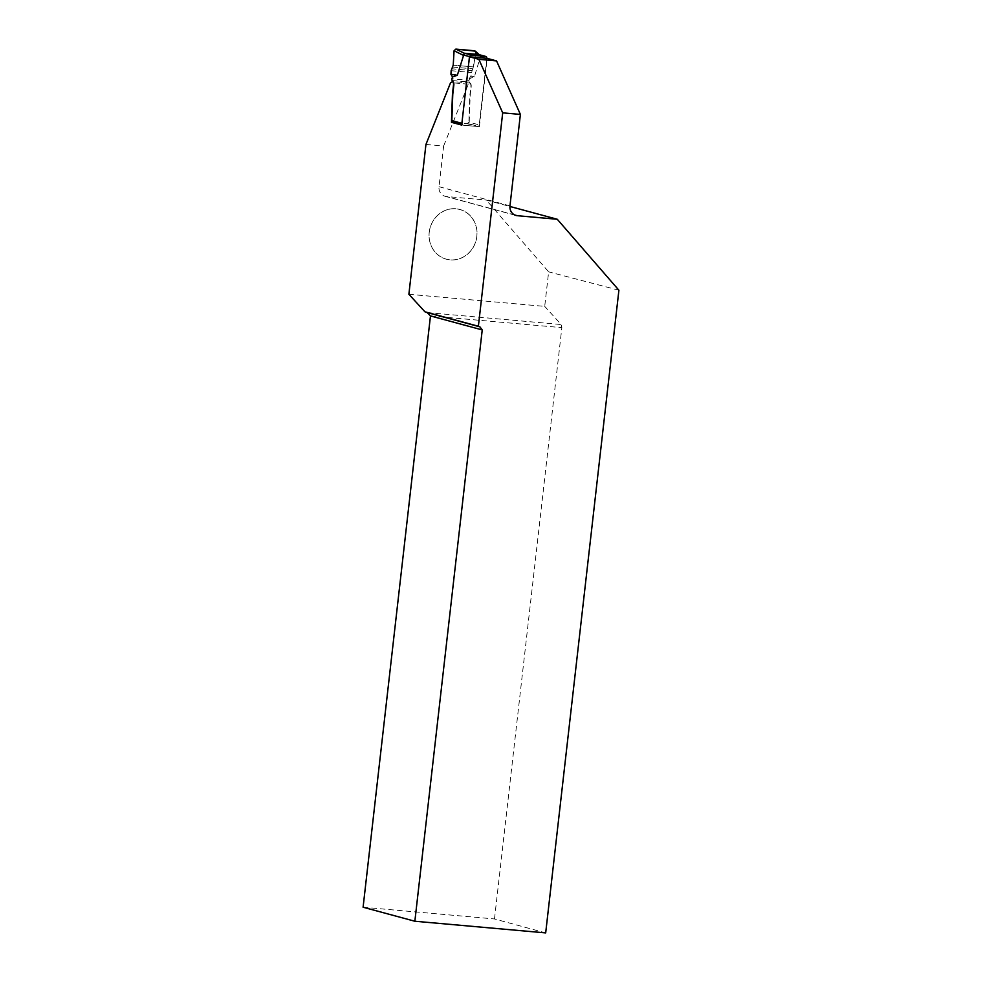 <?xml version="1.0" encoding="UTF-8"?>
<svg xmlns="http://www.w3.org/2000/svg" width="982" height="982" viewBox="0 0 982 982"><rect width="100%" height="100%" fill="white"/><g stroke="black" fill="none" stroke-linecap="round" stroke-linejoin="round"><path stroke-width="0.74" stroke-dasharray="4.91 3.68" d="M461.884 123.315L469.789 56.821M486.827 58.343L479.241 124.923L468.88 122.112L467.236 123.707L453.365 122.48L463.602 125.242L477.461 126.482A1.718 1.583 105.1 0 0 479.241 124.923M452.15 80.512L469.187 82.034L470.464 83.851A2.86 1.068 95.1 0 1 470.844 86.698L469.875 95.279A5.708 2.124 -84.9 0 0 469.789 96.457L468.88 122.112M469.187 82.034A1.718 0.638 95.1 0 1 468.954 80.315L451.929 78.806M478.602 54.501L480.407 56.833L474.38 76.792L469.715 78.523L468.954 80.315M462.203 123.401A1.718 1.583 105.1 0 0 463.602 125.242M470.083 78.621L469.187 78.658L470.943 76.093L472.097 70.594L451.659 68.765M474.38 76.792L470.943 76.093M452.702 67.046L472.907 68.838L472.097 70.594M472.907 68.838L475.865 52.697L475.362 51.15M425.942 144.452L443.643 146.023L439.015 186.703A9.145 8.47 -74.9 0 0 445.079 196.277A9.145 8.47 -74.9 0 0 446.429 196.523L486.311 200.083L509.916 206.465M408.88 294.281L544.715 306.384L548.643 271.842L486.311 200.083M429.232 232.194A25.777 23.875 -74.9 0 1 467.493 213.241A25.777 23.875 -74.9 0 1 462.448 257.517A25.777 23.875 -74.9 0 1 429.232 232.194A25.716 23.813 105.1 0 0 462.412 257.456A25.716 23.813 105.1 0 0 467.432 213.29A25.716 23.813 105.1 0 0 429.269 232.194M443.643 146.023L468.316 84.17L470.268 83.114L470.795 83.875A2.86 1.068 95.1 0 1 471.176 86.723L470.206 95.303A5.708 2.124 -84.9 0 0 470.12 96.494L469.151 123.879L479.376 126.653L487.158 58.368M618.905 290.23L548.643 271.842M363.095 907.233L494.486 918.956L545.685 932.9M494.486 918.956L561.864 327.644L561.152 324.526L544.715 306.384M427.109 312.571L561.152 324.526M430.472 315.922L561.864 327.644M468.316 84.17L450.615 82.586M470.268 83.114L452.898 81.567M469.151 123.879L453.242 122.468M479.376 126.653L461.687 125.07M475.853 51.997L473.459 66.923L453.23 65.119L473.459 66.923M480.407 56.477L486.839 58.22M451.143 70.692L471.556 72.508M475.865 52.697L480.407 56.833M467.236 123.707L477.461 126.482M509.965 205.889L439.015 186.703M514.74 214.997L446.429 196.523M461.724 124.751L463.344 125.193M516.029 215.475L445.079 196.277"/><path stroke-width="1.47" d="M453.365 122.48L451.843 120.602L452.751 94.947A5.708 2.124 95.1 0 1 452.837 93.756L453.819 85.176A2.86 1.068 -84.9 0 0 453.438 82.328L452.15 80.512A1.718 0.638 -84.9 0 1 451.929 78.806L452.518 76.964L457.33 75.27L450.934 74.313L451.143 70.692L453.23 65.119L454.077 50.745L455.857 49.1L475.362 51.15M469.789 56.821L469.801 56.711A1.718 1.583 -74.9 0 1 471.581 55.152L485.452 56.379A1.718 1.583 -74.9 0 1 486.839 58.22L486.827 58.343M457.33 75.27L464.253 53.224L478.295 54.452L485.452 56.379M452.518 76.964L450.934 74.313M485.709 56.428L478.971 54.624M474.502 50.769L478.295 54.452M452.898 81.567L450.615 82.586L425.942 144.452L408.88 294.281L424.948 311.81L427.109 312.571L430.472 315.922L363.095 907.233L414.858 921.239L482.236 329.927L430.472 315.922M487.158 58.368L469.457 56.784L478.86 59.325L496.548 60.909L487.158 58.368M509.916 206.465L557.273 219.268L517.391 215.709A9.145 8.47 105.1 0 1 516.029 215.475A9.145 8.47 105.1 0 1 509.965 205.889L520.386 114.415L502.698 112.844L478.381 326.257L424.948 311.81M482.236 329.927L479.916 326.859L478.381 326.257M557.273 219.268L618.905 290.23L545.685 932.9L414.858 921.239M502.698 112.844L478.86 59.325M452.567 81.543L453.107 82.304A2.86 1.068 95.1 0 1 453.488 85.152L452.506 93.72A5.708 2.124 -84.9 0 0 452.42 94.91L451.45 122.308L461.687 125.07L469.457 56.784M520.386 114.415L496.548 60.909M479.916 326.859L427.109 312.571M453.242 122.468L451.45 122.308M453.23 65.119L454.077 50.745L455.857 49.1L474.502 50.769L475.853 51.997M451.843 120.602L461.884 123.315M463.369 54.967L469.801 56.711M464.437 53.212L471.581 55.152M463.369 55.311L454.077 50.745M455.857 49.1L464.253 53.224M517.391 215.709L514.74 214.997M479.241 54.673L475.386 51.162M453.107 122.431L461.724 124.751"/></g></svg>
